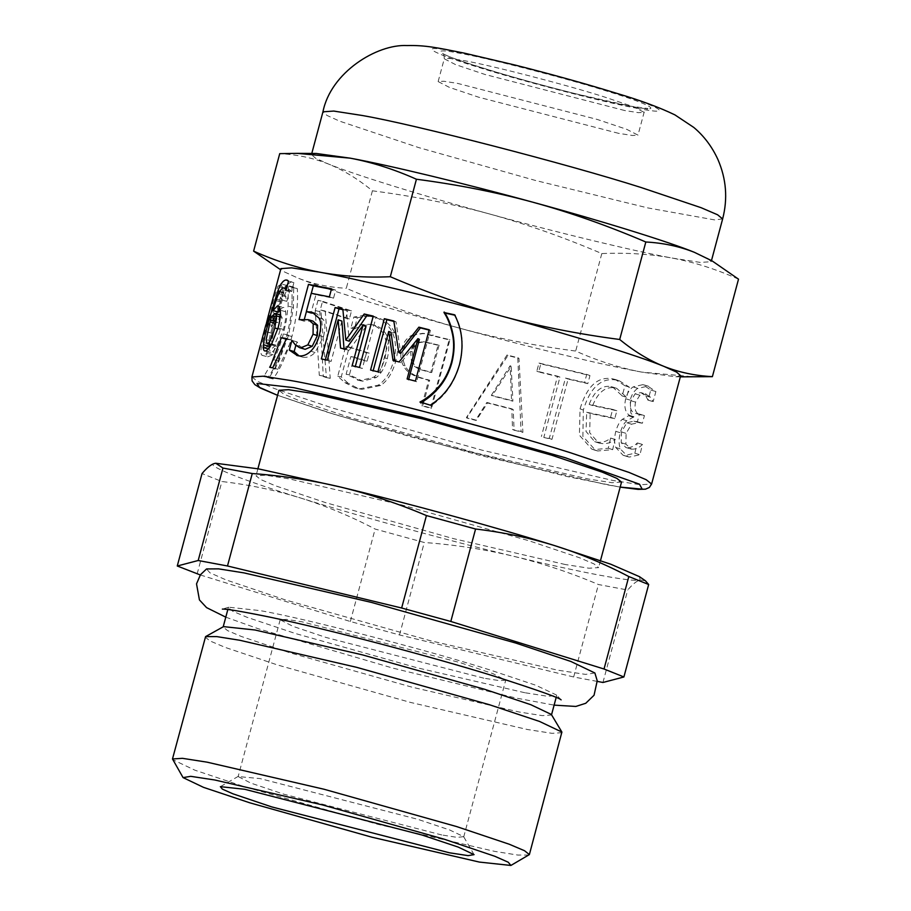 <?xml version="1.0" encoding="UTF-8"?>
<svg xmlns="http://www.w3.org/2000/svg" width="911" height="911" viewBox="0 0 911 911"><rect width="100%" height="100%" fill="white"/><g stroke="black" fill="none" stroke-linecap="round" stroke-linejoin="round"><path stroke-width="0.68" stroke-dasharray="4.55 3.42" d="M680.631 375.708L675.803 376.812L641.822 372.121C603.56 365.152 525.431 346.294 458.78 327.949C391.696 309.706 322.95 288.377 297.738 277.98L284.562 271.99L280.93 268.608M637.427 388.541C634.056 390.899 631.642 394.759 630.173 400.134L630.856 413.07L634.033 416.748L626.859 420.768C624.206 422.806 622.008 426.792 620.243 432.736C618.683 438.988 618.717 444.374 620.334 448.895L627.93 456.753L629.307 457.083L639.977 454.726L642.426 444.477C639.135 447.836 635.502 449.396 631.517 449.169L625.868 447.506L621.177 442.712L621.496 431.951L626.814 422.75L633.897 421.155L637.381 421.736L639.431 414.084L635.388 413.343L641.287 415.063C635.901 414.027 633.988 409.722 635.548 402.138L639.864 395.249L646.537 394.269L640.843 392.595L645.626 395.818L648.051 400.111L650.75 390.022L642.847 384.647L633.099 386.902C629.66 389.27 627.189 393.21 625.686 398.722C623.944 406.659 625.151 412.182 629.319 415.302L622.304 419.356C619.719 421.406 617.544 425.391 615.79 431.336C614.23 437.587 614.219 442.962 615.768 447.472L623.124 455.295L624.434 455.602L634.819 453.2L637.279 442.962C634.056 446.322 630.503 447.893 626.643 447.688L631.517 449.169L625.868 444.158L626.119 433.385L631.517 424.196L638.782 422.636L642.38 423.228L644.43 415.575L636.39 413.583C631.152 412.569 629.319 408.276 630.902 400.703L635.149 393.803L640.843 392.595L645.705 394.076L650.659 397.321L653.176 401.626L655.874 391.536L647.721 386.127L637.427 388.541M292.089 299.059L291.975 287.295L288.252 286.202L288.104 306.142L286.282 320.74L283.367 333.916C280.542 344.142 277.331 352.739 273.744 359.697L264.281 375.685L267.754 377.666C275.202 367.68 281.567 353.548 286.828 335.259C290.381 321.64 292.135 309.569 292.089 299.059M344.87 382.631L354.948 387.87L359.264 388.872L378.259 385.171C385.273 380.627 390.398 372.542 393.62 360.904C396.467 349.801 396.034 340.327 392.322 332.492C388.61 324.806 382.472 319.602 373.92 316.88L362.749 315.513L353.844 317.074L350.906 328.051L360.061 324.646L369.604 324.293L372.713 325.033C384.681 329.52 388.769 340.532 384.977 358.08C382.461 367.19 378.725 373.544 373.749 377.143L359.959 380.696L346.123 374.25L350.872 356.565L364.206 360.642L366.347 352.648L345.77 346.339L337.765 376.22L344.87 382.631L348.127 383.224L357.909 388.371L361.986 389.327L380.616 385.501C387.482 380.912 392.527 372.793 395.75 361.166C398.597 350.063 398.244 340.612 394.679 332.811C391.126 325.17 385.194 320.034 376.881 317.392L366.017 316.117L357.34 317.745L354.39 328.723L363.33 325.25L372.701 324.828L375.651 325.523C387.266 329.907 391.172 340.873 387.346 358.41C384.841 367.52 381.151 373.897 376.289 377.518L362.76 381.162L349.414 374.854L354.151 357.169L367.11 361.12L369.251 353.138L349.266 347.011L341.249 376.892L348.127 383.224M413.788 334.531C407.889 336.478 403.858 341.192 401.705 348.674C400.145 354.869 400.669 360.483 403.277 365.493C406.078 371.358 412.011 375.583 421.087 378.179L428.648 380.286L421.804 405.794L430.789 408.276L449.123 339.86L422.465 333.346L415.564 334.69C409.813 336.671 405.85 341.409 403.698 348.89C402.138 355.085 402.616 360.676 405.122 365.664C407.798 371.494 413.548 375.674 422.362 378.19L429.696 380.24L422.863 405.748L431.598 408.162L449.932 339.746L424.173 333.449L415.564 334.69M514.1 430.186L522.903 432.372L518.974 358.376L507.939 355.541L466.626 417.955L476.214 420.483L487.533 402.969L513.223 409.551L514.1 430.186L512.529 429.445L521.069 431.563L517.778 357.727L507.063 354.983L466.409 417.557L475.724 420.017L486.85 402.457L511.823 408.845L512.529 429.445M616.667 380.103C601.385 377.325 590.271 387.3 583.336 410.03L582.881 436.358L595.657 450.41L597.764 450.979L612.67 449.635L614.948 439.455C610.78 443.042 605.792 444.317 599.985 443.304L598.573 442.928L589.656 432.668L590.18 413.446L614.754 418.684L616.872 410.747L592.662 405.589C597.98 392.265 605.382 386.355 614.845 387.858L616.724 388.359L626.586 397.276L629.307 387.129L619.389 380.832L612.693 378.805C597.832 376.118 586.957 386.139 580.045 408.88L579.419 435.196L591.797 449.146L593.778 449.67L608.297 448.246L610.586 438.077C606.51 441.676 601.647 442.985 595.999 442.006L594.667 441.641L586.035 431.461L586.684 412.239L610.541 417.329L612.67 409.403L589.144 404.393C594.416 391.047 601.659 385.102 610.86 386.56L612.636 387.027L622.224 395.886L624.935 385.74L615.267 379.488L612.693 378.805M543.799 437.462L551.952 439.398L568.122 379.078L587.8 383.645L589.964 375.548L540.815 363.853L538.64 371.95L559.969 377.143L543.799 437.462L549.299 438.396L565.458 378.076L584.577 382.506L586.741 374.41L538.993 363.045L536.818 371.141L557.543 376.186L541.373 436.506M317.996 300.323L315.252 310.571L319.283 375.275L326.445 377.587L320.877 310.07L345.69 318.178L347.843 310.139L317.996 300.323L322.54 301.325L319.795 311.585L323.268 376.106L330.226 378.338L325.273 311.038L349.38 318.907L351.532 310.867L322.54 301.325M277.092 293.205L279.039 291.953L281.351 299.97L283.947 290.267L280.599 283.765L286.646 285.382L283.537 287.899L279.586 300.038C277.377 308.214 276.466 313.669 276.864 316.424L274.416 320.718L270.624 332.982L267.025 348.879C266.251 353.377 266.49 356.019 267.732 356.793L262.117 355.358L267.618 353.377L270.032 343.595C267.823 346.385 265.932 347.683 264.349 347.49L263.655 342.604L266.023 331.604L269.212 322.073L271.592 320.683L272.378 321.116L274.405 313.521L273.79 313.179C272.264 312.166 272.537 307.872 274.61 300.3L277.092 293.205L282.74 294.663L284.642 293.388L286.84 301.347L289.447 291.645L286.646 285.382L281.032 283.947L277.866 286.418L273.892 298.546C271.683 306.711 270.795 312.188 271.216 314.967L268.734 319.237L264.93 331.49L261.343 347.398C260.58 351.908 260.842 354.561 262.117 355.358L267.732 356.793L273.106 354.755L275.521 344.962C273.346 347.774 271.489 349.095 269.952 348.924L269.314 344.073L271.683 333.084L274.871 323.53L277.195 322.118L277.957 322.54L279.996 314.944L279.392 314.614C277.912 313.623 278.208 309.341 280.269 301.769L282.74 294.663M278.789 291.85L284.642 293.388L278.789 291.85M264.623 347.603L270.214 349.027L264.623 347.603M271.216 320.535L277.195 322.118L271.216 320.535M738.514 279.165C716.41 269.292 694.364 262.266 672.375 258.098C650.363 254.021 626.836 252.518 601.807 253.565C563.738 237.281 526.251 224.072 489.332 213.914C452.391 203.859 413.423 196.161 372.417 190.809C357.909 178.943 343.196 169.993 328.29 163.957C313.361 158.024 297.168 154.585 279.734 153.64M372.417 190.809L346.305 288.297C384.374 304.581 421.861 317.791 458.78 327.949C495.721 338.004 534.689 345.702 575.695 351.054C597.787 360.927 619.833 367.953 641.822 372.121L695.013 376.926M284.562 271.99L297.738 277.98C312.678 283.913 328.86 287.352 346.305 288.297M601.807 253.565L575.695 351.054M707.551 258.303L711.184 261.685L700.457 262.436L672.375 258.098C634.113 251.129 555.983 232.271 489.332 213.914C422.248 195.683 353.514 174.354 328.29 163.957L315.57 158.207L311.482 154.585L316.322 153.481M429.081 330.078L430.413 330.42L416.646 381.755L408.675 379.397M393.871 321.367L396.057 321.89L400.692 353.388M391.035 332.367L380.229 372.736L373.18 370.675M419.402 339.359L400.908 362.715L394.953 360.893M416.646 381.755L415.416 381.094M430.413 330.42L429.172 329.759M396.057 321.89L393.803 320.979M373.089 371.016L370.572 370.048M380.229 372.736L377.917 371.802M395.01 361.268L393.017 360.426M400.908 362.715L399.086 361.918M408.584 379.716L407.103 378.999M314.397 313.202L316.766 313.771L323.246 319.419C325.421 323.086 325.478 328.905 323.428 336.876L315.047 352.534C311.277 356.303 307.235 357.875 302.93 357.226L299.093 355.916M331.399 289.265L335.681 290.142L333.528 298.182L315.912 294.743L311.027 312.985M312.917 321.093L303.864 321.116L304.399 319.089M306.426 311.562L311.311 293.319M295.847 345.337L297.111 341.932L300.026 346.282L305.151 349.323M315.912 294.743L311.243 293.296M333.528 298.182L329.372 296.838M335.681 290.142L331.524 288.798M303.864 321.116L299.047 319.647M300.026 346.282L295.289 344.825M297.111 341.932L292.26 340.463M296.77 341.876L291.907 340.395M268.153 316.994L273.858 318.508L274.815 317.29L272.594 325.603L271.626 326.833L273.812 318.03L271.626 326.833L265.921 325.318M272.594 325.603L266.912 324.054M274.815 317.29L269.144 315.741M269.69 377.029L273.072 378.965C280.394 368.932 286.692 354.766 291.941 336.478C296.508 318.224 298.296 302.258 297.293 288.593L293.672 287.534L293.388 307.428L288.582 335.168L279.028 360.984L269.69 377.029L264.281 375.685M269.576 377.473L264.156 376.129M293.672 287.534L288.252 286.202M293.786 287.09L288.377 285.758M297.293 288.593L291.975 287.295M273.072 378.965L267.754 377.666M341.249 376.892L337.765 376.22M349.266 347.011L345.77 346.339M369.251 353.138L366.347 352.648M367.11 361.12L364.206 360.642M354.151 357.169L350.872 356.565M349.414 374.854L346.123 374.25M376.289 377.518L373.749 377.143M363.33 325.25L360.061 324.646M354.994 328.905L351.521 328.245M354.39 328.723L350.906 328.051M357.34 317.745L353.844 317.074M366.017 316.117L362.749 315.513M439.091 345.201L431.78 372.474L425.858 370.823C419.106 369.126 414.892 366.473 413.23 362.851L412.341 351.669C413.583 346.932 416.054 343.891 419.72 342.559L424.731 341.853L439.091 345.201L438.032 345.246L430.721 372.519L424.628 370.823C417.671 369.069 413.332 366.37 411.59 362.726L410.599 351.521C411.84 346.784 414.357 343.766 418.115 342.445L423.159 341.784L438.032 345.246M413.23 362.851L411.59 362.726M431.78 372.474L430.721 372.519M449.932 339.746L449.123 339.86M431.598 408.162L430.789 408.276M422.863 405.748L421.804 405.794M429.696 380.24L428.648 380.286M491.348 395.317L510.149 365.732L511.538 400.487L491.348 395.317L492.088 395.852L511.196 366.336L512.882 401.17L492.088 395.852M511.538 400.487L512.882 401.17M510.149 365.732L511.196 366.336M521.069 431.563L522.903 432.372M511.823 408.845L513.223 409.551M486.85 402.457L487.533 402.969M507.063 354.983L507.939 355.541M517.778 357.727L518.974 358.376M624.935 385.74L629.307 387.129M622.224 395.886L626.586 397.276M621.803 395.807L626.164 397.185M589.144 404.393L592.662 405.589M612.67 409.403L616.872 410.747M610.541 417.329L614.754 418.684M586.684 412.239L590.18 413.446M610.586 438.077L614.948 439.455M611.008 438.157L615.38 439.546M608.297 448.246L612.67 449.635M622.304 419.356L626.859 420.768M629.148 415.963L633.862 417.409M629.319 415.302L634.033 416.748M650.75 390.022L655.874 391.536M648.051 400.111L653.176 401.626M647.789 400.077L652.902 401.592M635.149 393.803L639.864 395.249M639.431 414.084L644.43 415.575M637.381 421.736L642.38 423.228M626.814 422.75L631.517 424.196M637.279 442.962L642.426 444.477M637.552 442.997L642.71 444.522M634.819 453.2L639.977 454.726M549.299 438.396L551.952 439.398M557.543 376.186L559.969 377.143M536.818 371.141L538.64 371.95M538.993 363.045L540.815 363.853M586.741 374.41L589.964 375.548M584.577 382.506L587.8 383.645M565.458 378.076L568.122 379.078M319.795 311.585L315.252 310.571M351.532 310.867L347.843 310.139M349.38 318.907L345.69 318.178M325.273 311.038L320.877 310.07M330.226 378.338L326.445 377.587M323.268 376.106L319.283 375.275M279.996 314.944L274.405 313.521M277.957 322.54L272.378 321.116M269.314 344.073L263.655 342.604M275.521 344.962L270.032 343.595M275.703 345.053L270.214 343.675M273.106 354.755L267.618 353.377M274.416 320.718L268.734 319.237M276.682 317.096L271.034 315.639M276.864 316.424L271.216 314.967M283.537 287.899L277.866 286.418M289.447 291.645L283.947 290.267M286.84 301.347L281.351 299.97M286.703 301.268L281.192 299.89M286.077 296.633L280.52 295.232M282.091 317.506L280.429 314.99L276.819 318.748L271.74 341.124L272.628 345.053C274.689 345.167 277.24 339.997 280.269 329.531L282.091 317.506L280.246 316.982M280.406 314.944L274.894 313.43M276.819 318.748L271.205 317.187M271.74 341.124L266.16 339.564M272.469 345.018L271.376 344.688L272.469 345.018M280.121 309.581L282.968 307.417C284.289 307.201 285.177 308.635 285.633 311.733C286.236 315.684 285.485 321.594 283.401 329.463L276.659 346.419C274.188 350.53 272.173 352.568 270.613 352.534L268.95 348.241M277.456 305.857L283.458 307.497L277.969 305.937M287.705 284.118L291.805 281.522L293.9 282.672L291.543 291.486L289.345 289.436C286.339 289.356 282.752 296.929 278.584 312.143M286.51 288.582L283.868 287.876M287.682 280.349L287.045 280.098M277.274 311.778L285.314 288.24M269.371 344.153L276.671 313.885M291.418 291.474L286.02 289.926M291.543 291.486L286.145 289.937M293.9 282.672L288.514 281.123M286.521 339.268L291.543 340.019L277.878 369.297L275.259 368.944L286.202 339.177M291.543 340.019L286.521 338.528M275.259 368.944L269.986 367.406M277.878 369.297L272.696 367.771M373.146 316.459L376.084 317.142L362.327 368.477L355.301 366.461M342.9 309.683L346.567 310.48L349.22 341.249M341.91 321.082L331.092 361.451L325.386 359.765M366.017 326.468L349.072 350.439L344.016 348.89M362.327 368.477L359.492 367.429M376.084 317.142L373.248 316.094M346.567 310.48L342.855 309.228M325.273 360.198L321.344 358.911M331.092 361.451L327.334 360.187M344.051 349.312L340.566 348.116M349.072 350.439L345.736 349.277M355.21 366.837L352.158 365.732M454.532 314.773L455.204 315.274C462.72 329.919 464.223 346.442 459.713 364.833C454.487 382.927 444.91 396.536 430.994 405.657L420.962 402.582M420.848 403.026L419.88 402.446M430.994 405.657L430.322 405.144M621.53 482.09L611.964 482.705L588.267 479.015L476.077 453.04L348.754 417.192L298.227 400.225L283.56 394.007L278.925 390.295M645.455 580.819L640.16 579.943C636.675 580.922 632.53 584.281 627.725 590.021L598.436 584.532C570.548 572.677 542.17 563.226 513.314 556.2C484.436 549.299 454.748 544.732 424.275 542.5L375.127 529.052C350.735 516.275 325.853 505.912 300.471 497.964C275.054 490.152 248.862 484.663 221.897 481.52L202.037 473.561M602.957 682.476L627.725 590.021M200.306 574.955L350.348 621.507L399.508 634.956L573.668 676.987L597.297 681.405M573.668 676.987L598.436 584.532M197.129 573.964L221.897 481.52M350.348 621.507L375.127 529.052M399.508 634.956L424.275 542.5M639.465 576.663L640.16 579.943C634.318 582.607 580.182 572.472 513.314 556.2C448.155 540.599 357.306 515.751 300.471 497.964C241.142 479.71 204.428 464.986 214.472 463.483L216.112 463.221M441.801 834.977L284.13 794.278L250.855 783.107L238.158 776.559L260.056 778.586L417.728 819.285L449.567 829.921L463.619 836.617L457.402 837.403L441.801 834.977M528.949 855.053L517.812 855.065L494.719 851.386L377.86 824.33L245.23 786.99L194.852 770.171L172.612 759.58M562.03 732.695L552.066 733.332L527.378 729.495L410.519 702.427L277.889 665.087L225.256 647.425L209.986 640.934L205.157 637.074M551.337 714.452L551.462 715.033L542.296 715.625L519.577 712.083L412.079 687.19L290.051 652.834L241.631 636.584L227.579 630.617L223.138 627.064L223.537 626.62M524.77 692.713L417.261 667.82L295.244 633.464L246.824 617.214L232.772 611.247L228.331 607.683L228.786 607.216L260.204 610.632C302.406 617.806 428.637 650.397 489.731 669.881L535.827 685.254L556.496 695.025L556.655 695.662L547.488 696.255L524.77 692.713M594.883 672.99L585.568 674.402L557.225 670.086L429.912 640.604L285.428 599.928L225.962 579.863L209.906 572.791L206.558 568.942M565.344 564.535L453.166 538.56L325.842 502.713L275.316 485.757L260.648 479.528L256.014 475.815L265.579 475.2L289.277 478.89L401.455 504.865L528.79 540.713L579.316 557.669L593.972 563.898L598.618 567.61L589.041 568.225L565.344 564.535M618.592 133.336L478.879 97.272L449.408 87.376L438.145 81.58L443.725 81.227L457.55 83.379L597.263 119.443L626.734 129.328L637.996 135.135L632.416 135.488L618.592 133.336M483.809 678.183L326.138 637.484L292.875 626.324L280.167 619.776L286.464 619.366L302.065 621.803L459.748 662.502L493.01 673.662L505.707 680.21L499.41 680.619L483.809 678.183M251.903 376.938L257.312 381.276L274.416 388.541L333.369 408.322L481.919 450.148L612.796 480.45L640.444 484.754L651.604 484.037M722.639 218.925L714.611 219.904L647.71 207.89L535.622 180.503L418.901 147.65L339.746 121.197L327.026 115.446L322.95 111.825M323.428 336.876L319.283 335.533M323.246 319.419L318.964 318.053M311.744 320.797L307.144 319.374M302.93 357.226L298.352 355.802M315.047 352.534L310.776 351.168M279.028 360.984L273.744 359.697M288.582 335.168L283.367 333.916M293.388 307.428L288.104 306.142M291.941 336.478L286.828 335.259M357.909 388.371L354.948 387.87M360.289 380.582L357.351 380.081M387.346 358.41L384.977 358.08M375.651 325.523L372.713 325.033M376.881 317.392L373.92 316.88M394.679 332.811L392.322 332.492M395.75 361.166L393.62 360.904M380.616 385.501L378.259 385.171M412.341 351.669L410.599 351.521M419.72 342.559L418.115 342.445M431.905 343.196L430.641 343.185M425.858 370.823L424.628 370.823M403.698 348.89L401.705 348.674M433.488 335.168L432.201 335.157M422.362 378.19L421.087 378.179M405.122 365.664L403.277 365.493M580.045 408.88L583.336 410.03M610.86 386.56L614.845 387.858M595.999 442.006L599.985 443.304M593.778 449.67L597.764 450.979M625.686 398.722L630.173 400.134M633.099 386.902L637.711 388.337M642.847 384.647L647.721 386.127M645.626 395.818L650.659 397.321M630.902 400.703L635.548 402.138M633.897 421.155L638.782 422.636M621.496 431.951L626.119 433.385M621.177 442.712L625.868 444.158M624.434 455.602L629.307 457.083M615.768 447.472L620.334 448.895M615.79 431.336L620.243 432.736M280.269 301.769L274.61 300.3M279.392 314.614L273.79 313.179M274.871 323.53L269.212 322.073M271.683 333.084L266.023 331.604M267.025 348.879L261.343 347.398M270.624 332.982L264.93 331.49M279.586 300.038L273.892 298.546M280.269 329.531L277.821 328.837M275.623 323.063L270.02 321.503M283.401 329.463L278.071 327.914M285.633 311.733L280.224 310.184M283.526 292.42L279.893 291.418M274.689 321.139L270.43 319.966M270.613 352.534L265.09 350.974M276.659 346.419L271.262 344.87M620.186 487.089L606.669 484.72L479.528 455.284L335.225 414.653L277.593 395.294L326.844 412.045L410.747 436.813L567.109 476.521L620.175 487.134M637.734 108.398C608.377 103.41 520.568 80.737 478.059 67.186C429.502 52.496 416.099 43.762 453.689 51.301C483.046 56.288 570.855 78.961 613.354 92.512C661.91 107.202 675.313 115.948 637.734 108.398M630.833 106.257C603.674 101.645 522.447 80.68 483.137 68.131C438.225 54.546 425.824 46.461 460.59 53.442C487.738 58.053 568.965 79.029 608.286 91.567C653.198 105.152 665.599 113.237 630.833 106.257M624.707 110.527L484.994 74.474L455.511 64.579L444.261 58.782L449.84 58.418L463.665 60.57C489.344 64.943 566.186 84.769 603.378 96.634L632.849 106.53L644.111 112.326L638.531 112.679L624.707 110.527M311.79 153.447L311.482 154.585M711.491 260.546L711.184 261.685M680.323 376.847L675.803 376.812M316.766 313.771L312.314 312.382M301.313 356.827L296.644 355.381M362.76 381.162L359.959 380.696M372.701 324.828L369.604 324.293M373.1 316.481L369.923 315.923M361.986 389.327L359.264 388.872M424.731 341.853L423.159 341.784M424.173 333.449L422.465 333.346M615.267 379.488L619.389 380.832M612.636 387.027L616.724 388.359M594.667 441.641L598.573 442.928M591.797 449.146L595.657 450.41M644.202 384.966L649.144 386.458M623.124 455.295L627.93 456.753M270.271 352.477L264.737 350.917M238.42 776.274L220.36 786.66M474.073 854.643L463.619 836.617M228.331 607.683L227.83 609.539M556.655 695.662L556.154 697.507M225.791 617.157L258.303 628.749L393.028 668.162L516.4 698.122L554.116 705.137M561.119 699.876L556.496 695.025M228.786 607.216L222.352 609.106M257.904 468.778L256.014 475.815M600.497 560.572L598.618 567.61M438.145 81.58L444.261 58.782C444.112 55.013 443.646 53.282 442.848 53.555L445.581 54.99C460.419 62.062 523.62 80.908 575.456 93.731L630.514 106.177L647.926 108.511L644.111 112.326L637.996 135.135M280.167 619.776L238.158 776.559M463.699 837.004L505.707 680.21"/><path stroke-width="1.37" d="M297.396 355.597L289.311 350.097L291.907 340.395L295.289 344.825L299.491 347.626L305.151 349.323L312.211 346.305L317.381 335.59L317.597 325.238L313.19 323.849L308.385 319.681L299.047 319.647L308.487 284.38L331.524 288.798L329.372 296.838L311.243 293.296L306.347 311.539L312.314 312.382L318.964 318.053C321.219 321.742 321.321 327.561 319.283 335.533C317.404 342.229 314.568 347.433 310.776 351.168C306.939 354.926 302.794 356.474 298.352 355.802L296.644 355.381M268.756 317.153L268.153 316.994L269.144 315.741L265.921 325.318L268.096 316.504L280.93 268.608L291.668 267.857L319.738 272.195C358 279.165 436.13 298.022 502.781 316.379C569.876 334.61 638.611 355.939 663.823 366.336L676.554 372.087L680.631 375.708L651.604 484.037L646.195 479.71L629.091 472.445L570.138 452.653C495.755 428.922 342.092 389.259 290.711 380.525L263.063 376.22L251.903 376.938L265.875 324.817M429.172 329.759L415.416 381.094L407.103 378.999L417.921 338.641L399.086 361.918L393.017 360.426L388.724 331.445L377.917 371.802L370.572 370.048L384.328 318.702L393.803 320.979L398.802 352.568L418.878 327.163L429.172 329.759M265.09 350.974C263.564 350.917 263.028 348.845 263.484 344.757C263.951 339.974 265.807 331.581 269.041 319.579L277.912 290.86C280.599 283.617 283.412 279.996 286.35 279.973L288.514 281.123L286.145 289.937L283.868 287.876C280.782 287.785 277.149 295.358 272.981 310.583L277.456 305.857C278.812 305.64 279.734 307.087 280.224 310.184C280.873 314.147 280.155 320.046 278.071 327.914L271.262 344.87C268.756 348.981 266.695 351.008 265.09 350.974L264.737 350.917M287.682 280.349L287.045 280.098M286.51 288.582L283.868 287.876M281.351 337.742L286.521 338.528L272.696 367.771L269.986 367.406L281.351 337.742L286.521 339.268M373.248 316.094L359.492 367.429L352.158 365.732L362.977 325.375L345.736 349.277L340.566 348.116L338.152 319.829L327.334 360.187L321.344 358.911L335.1 307.565L342.855 309.228L345.827 340.065L364.184 313.999L373.248 316.094M454.532 314.773C462.367 329.497 464.029 346.055 459.531 364.446C454.293 382.54 444.557 396.114 430.322 405.144L419.994 402.002C426.166 398.881 432.19 394.042 438.066 387.471C444.135 380.73 448.588 372.337 451.435 362.305C453.985 352.079 454.304 342.604 452.414 333.904C450.512 325.181 447.7 318.053 443.976 312.507L454.532 314.773M297.1 153.367L316.322 153.481L350.291 158.172L297.1 153.367L279.734 153.64L253.611 251.129L280.634 269.747M645.819 241.996C663.254 242.941 679.447 246.38 694.376 252.313C669.164 241.916 600.429 220.587 533.345 202.344C466.683 183.999 388.553 165.142 350.291 158.172C372.292 162.34 394.338 169.366 416.429 179.239C457.436 184.591 496.404 192.289 533.345 202.344C570.252 212.502 607.751 225.712 645.819 241.996L619.696 339.484C578.701 334.132 539.722 326.434 502.781 316.379C465.874 306.221 428.386 293.012 390.307 276.728C365.288 277.775 341.762 276.272 319.738 272.195C297.749 268.028 275.703 261.001 253.611 251.129M416.429 179.239L390.307 276.728M712.117 260.91L694.376 252.313L712.117 260.91L738.514 279.165L712.391 376.653C694.945 375.708 678.763 372.269 663.823 366.336C648.917 360.3 634.204 351.35 619.696 339.484M680.323 376.847L712.391 376.653M398.802 352.568L400.692 353.388L420.415 327.892L429.081 330.078M373.089 371.016L386.845 319.681L393.871 321.367M395.01 361.268L391.035 332.367L388.724 331.445M408.584 379.716L419.402 339.359L417.921 338.641M420.415 327.892L418.878 327.163M386.845 319.681L384.328 318.702M306.347 311.539L311.027 312.985L314.671 313.259L310.104 311.835M311.311 293.319L313.316 285.849L331.399 289.265M304.399 319.089L306.426 311.562M317.597 325.238L312.917 321.093L308.385 319.681M299.093 355.916L294.173 351.578L295.847 345.337M313.316 285.849L308.487 284.38M312.211 346.305L307.804 344.916L313.054 334.223L313.19 323.849M299.525 347.638L300.573 347.9L307.804 344.916M294.173 351.578L289.311 350.097M267.105 343.493C269.235 343.606 271.808 338.448 274.837 327.983L276.625 315.946L274.894 313.43L271.205 317.187L266.16 339.564L266.934 343.458L271.364 344.711L267.105 343.493M280.246 316.982L276.625 315.946M280.736 315.035L274.894 313.43M272.981 310.583L278.584 312.143L280.121 309.581M285.314 288.24L287.705 284.118M276.671 313.885L277.274 311.778M268.95 348.241L269.371 344.153M269.098 346.317L263.484 344.757M345.827 340.065L349.22 341.249L367.281 315.104L373.146 316.459M325.273 360.198L339.029 308.863L342.9 309.683M344.051 349.312L341.91 321.082L338.152 319.829M355.21 366.837L366.017 326.468L362.977 325.375M367.281 315.104L364.184 313.999M339.029 308.863L335.1 307.565M420.848 403.026L420.962 402.582C426.986 399.428 432.884 394.554 438.658 387.961C444.602 381.185 449.009 372.793 451.845 362.76C454.395 352.523 454.783 343.071 453.006 334.394C451.218 325.705 448.531 318.611 444.944 313.099L455.204 315.274M445.058 312.655L444.09 312.063M444.944 313.099L443.976 312.507M420.962 402.582L419.994 402.002M257.904 468.778L278.925 390.295L288.491 389.68L312.2 393.37L424.378 419.345L551.702 455.193L602.228 472.149L616.895 478.377L621.53 482.09L600.497 560.572M252.267 473.538C282.74 475.758 312.416 480.325 341.306 487.226C370.162 494.263 398.528 503.703 426.428 515.569L475.576 529.018C502.542 532.161 528.733 537.649 554.15 545.461C579.533 553.41 604.414 563.772 628.806 576.549L648.666 584.52L645.455 580.819L639.465 576.663L610.791 564.228L554.15 545.461C497.326 527.674 406.477 502.815 341.306 487.226L258.599 468.903L215.748 463.255L222.967 468.049L252.267 473.538L227.488 565.982L198.199 560.504L222.967 468.049M597.297 681.405L602.957 682.476L623.898 676.964L604.027 669.004L450.808 621.461L401.649 608.013L227.488 565.982M401.649 608.013L426.428 515.569M450.808 621.461L475.576 529.018M604.027 669.004L628.806 576.549M623.898 676.964L648.666 584.52M198.199 560.504L177.269 566.004L202.037 473.561C206.831 467.821 210.976 464.462 214.472 463.483L215.748 463.255M177.269 566.004L200.306 574.955M449.487 852.798L271.854 806.941L232.829 793.777L222.386 789.142L220.36 786.66L244.729 789.279L422.362 835.125L458.233 847.093L474.073 854.643L468.117 855.634L449.487 852.798M479.391 862.079L371.882 837.186L249.865 802.83L203.517 787.355L183.065 777.607L190.752 776.331L214.825 779.998L322.335 804.891L444.352 839.247L494.775 856.26L508.27 862.239L510.889 865.45L479.391 862.079M183.065 777.607L172.486 758.965L182.462 758.328L207.139 762.177L323.997 789.233L456.627 826.573L509.26 844.235L524.542 850.726L529.371 854.598L510.889 865.45M172.486 758.965L205.59 636.595L216.761 636.607L239.809 640.274L356.656 667.33L489.287 704.67L539.597 721.466L561.893 732.068L529.371 854.598M205.59 636.595L223.537 626.62L255.012 630.002L362.521 654.895L484.538 689.251L530.828 704.704L551.337 714.452L561.893 732.068M225.791 617.157L206.581 607.626L199.429 599.928L196.525 583.871L200.466 574.716L206.558 568.942L218.583 568.863L243.932 572.882L371.244 602.365L515.728 643.041L570.878 661.466L594.883 672.99L597.229 680.79L594.052 695.252L585.75 703.281L575.843 706.446L554.116 705.137M311.79 153.447L322.95 111.825L333.677 111.062L361.758 115.412C413.127 124.147 566.79 163.809 641.173 187.541L701.083 207.685L717.595 214.78L722.639 218.925L711.491 260.546M317.381 335.59L313.054 334.223M305.151 349.323L300.573 347.9M277.821 328.837L274.837 327.983M279.893 291.418L277.912 290.86M270.43 319.966L269.041 319.579M453.006 334.394L452.414 333.904M438.658 387.961L438.066 387.471M251.903 376.938L252.096 380.923L254.841 384.624L260.444 388.075L277.582 395.328L259.544 387.403L257.004 383.463L293.786 387.653L420.928 417.101L565.23 457.721L639.488 484.185L642.221 489.161L620.186 487.089M651.604 484.037L649.384 487.453L645.5 489.173L638.087 489.378L620.175 487.134M227.83 609.539L223.206 626.802M556.154 697.507L551.531 714.782M222.386 609.106L222.352 609.106C226.099 608.776 241.95 611.463 269.929 617.146C328.837 629.49 430.436 656.262 495.891 676.702C538.162 690.322 559.912 698.042 561.119 699.876M322.95 111.825C330.716 72.39 376.892 43.979 407.069 45.55C425.539 45.151 436.494 47.577 464.599 53.202L515.421 65.148C551.975 74.395 585.739 83.789 616.713 93.343C640.057 100.233 659.45 107.407 674.903 114.877L693.829 127.46C704.055 136.081 712.072 146.739 717.891 159.448C726.306 178.852 727.889 198.678 722.639 218.925"/></g></svg>
